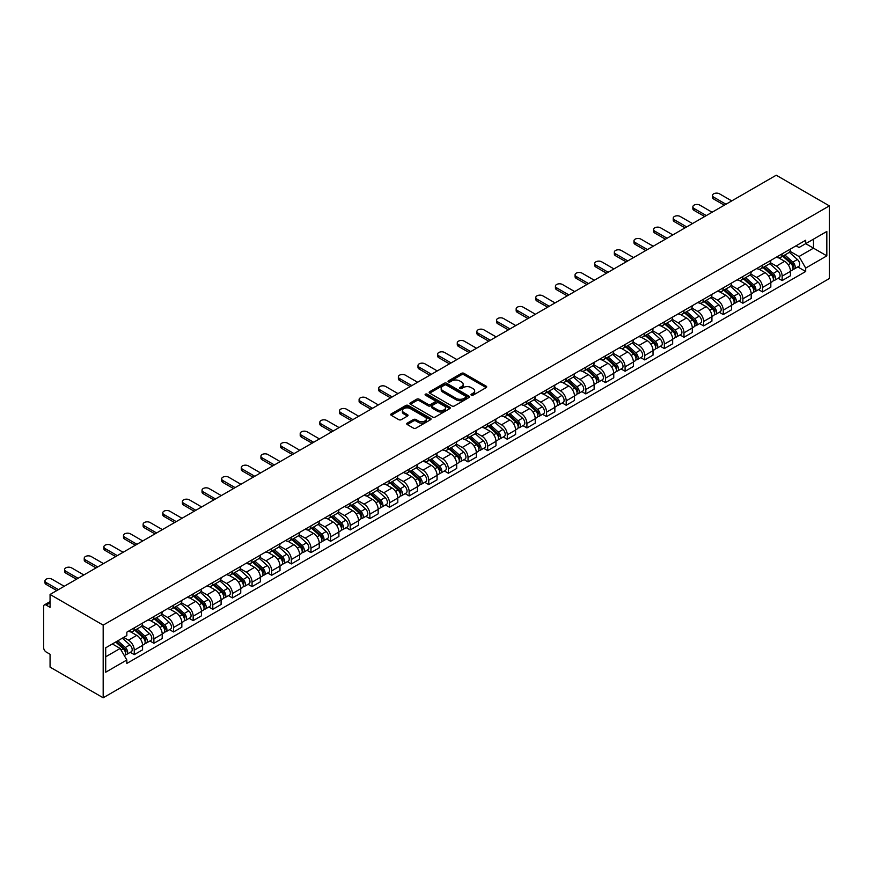 <?xml version="1.0" encoding="UTF-8"?>
<svg xmlns="http://www.w3.org/2000/svg" width="873" height="873" viewBox="0 0 873 873"><rect width="100%" height="100%" fill="white"/><g stroke="black" fill="none" stroke-linecap="round" stroke-linejoin="round"><path stroke-width="1.31" d="M471.333 395.174A1.222 0.709 0 0 0 473.068 395.174L486.185 387.601A1.746 1.004 0 0 0 486.698 386.881A1.746 1.004 0 0 0 486.185 386.172L463.956 373.338A1.746 1.004 0 0 0 461.479 373.338L448.362 380.912A1.222 0.709 0 0 0 450.086 381.916L451.788 380.934A5.587 3.23 0 0 1 459.689 380.934L461.544 382.003A5.587 3.23 0 0 1 463.181 384.284A5.587 3.23 0 0 1 461.544 386.564L459.842 387.547A1.222 0.709 0 0 0 461.577 388.54L463.268 387.568A5.587 3.23 0 0 1 471.18 387.568L473.035 388.638A5.587 3.23 0 0 1 474.672 390.918A5.587 3.23 0 0 1 473.035 393.199L471.333 394.181A1.222 0.709 0 0 0 471.333 395.174L471.333 394.181M407.255 423.121A1.746 1.004 0 0 0 406.742 423.831A1.746 1.004 0 0 0 407.255 424.54L413.486 428.141A1.746 1.004 0 0 0 415.963 428.141L430.542 419.727A1.746 1.004 0 0 0 431.044 419.018A1.746 1.004 0 0 0 430.542 418.298L408.302 405.465A1.746 1.004 0 0 0 405.825 405.465L391.257 413.878A1.746 1.004 0 0 0 390.744 414.599A1.746 1.004 0 0 0 391.257 415.308L398.786 419.662A1.746 1.004 0 0 0 401.264 419.662L407.495 416.061A1.746 1.004 0 0 0 408.007 415.341A1.746 1.004 0 0 0 407.495 414.631L403.763 412.471A4.671 2.695 0 0 1 402.388 410.561A4.671 2.695 0 0 1 405.279 408.073A4.671 2.695 0 0 1 410.375 408.651L425.009 417.108A4.671 2.695 0 0 1 426.373 419.018A4.671 2.695 0 0 1 423.492 421.506A4.671 2.695 0 0 1 418.396 420.928L415.963 419.52A1.746 1.004 0 0 0 413.486 419.52L407.255 423.121L407.255 424.54L413.486 420.972L413.486 419.52M103.178 625.123L50.067 594.458L776.239 175.211L829.35 205.875L103.178 625.123L103.178 697.789L829.35 278.542L829.35 205.875M451.908 405.967A1.746 1.004 0 0 0 454.375 405.967L468.954 397.553A1.746 1.004 0 0 0 469.467 396.833A1.746 1.004 0 0 0 468.954 396.124L446.725 383.28A1.746 1.004 0 0 0 444.248 383.28L429.669 391.704A1.746 1.004 0 0 0 429.156 392.414A1.746 1.004 0 0 0 429.669 393.123L451.908 405.967M425.904 395.436A1.222 0.709 0 0 1 427.137 395.611L427.137 394.159L449.748 407.211A1.746 1.004 0 0 1 450.261 407.92A1.746 1.004 0 0 1 449.748 408.64L435.169 417.054A1.746 1.004 0 0 1 432.702 417.054L410.463 404.221L410.463 402.791A1.746 1.004 0 0 0 409.95 403.501A1.746 1.004 0 0 0 410.463 404.221M410.463 402.791L416.705 399.19A1.746 1.004 0 0 1 419.171 399.19L428.185 404.395A1.746 1.004 0 0 0 430.662 404.395L434.798 402.006A1.746 1.004 0 0 0 435.311 401.296A1.746 1.004 0 0 0 434.798 400.576L425.413 395.163A1.222 0.709 0 0 1 427.137 394.159M50.067 594.458L50.067 607.324L46.171 605.076A3.557 2.052 -120 0 0 44.392 604.891A3.557 2.052 -120 0 0 43.65 606.528L43.65 647.657A3.557 2.052 -120 0 0 46.171 652.011L50.067 654.259L50.067 667.125L103.178 697.789M782.153 253.836A8.184 4.725 60 0 1 780.462 257.502L788.766 252.712A8.184 4.725 -120 0 0 790.458 249.034M770.368 262.642L776.37 266.112A8.184 4.725 60 0 1 782.153 276.141L790.458 271.339A8.184 4.725 -120 0 0 784.674 261.311L778.727 257.884M790.458 271.339L790.458 275.77L782.153 280.571L778.17 278.269M780.462 257.502A8.184 4.725 60 0 1 776.424 257.142M782.153 276.141L782.153 280.571M762.522 265.163A8.184 4.725 60 0 1 760.83 268.84L769.135 264.05A8.184 4.725 -120 0 0 770.826 260.372M758.539 289.607L762.522 291.909L770.826 287.108L770.826 282.677A8.184 4.725 -120 0 0 765.043 272.649L759.095 269.222M760.83 268.84A8.184 4.725 60 0 1 756.793 268.469M750.736 273.98L756.738 277.45A8.184 4.725 60 0 1 762.522 287.468L762.522 291.909M742.89 276.501A8.184 4.725 60 0 1 741.188 280.178L749.503 275.377A8.184 4.725 -120 0 0 751.195 271.71M738.907 300.945L742.89 303.237L751.195 298.446L751.195 294.015A8.184 4.725 -120 0 0 745.411 283.987L739.464 280.549M741.188 280.178A8.184 4.725 60 0 1 737.161 279.807M731.105 285.318L737.096 288.777A8.184 4.725 60 0 1 742.89 298.806L742.89 303.237M723.259 287.839A8.184 4.725 60 0 1 721.556 291.517L729.872 286.715A8.184 4.725 -120 0 0 731.563 283.038M719.276 312.272L723.259 314.575L731.563 309.784L731.563 305.343A8.184 4.725 -120 0 0 725.769 295.325L719.832 291.888M721.556 291.517A8.184 4.725 60 0 1 717.53 291.146M711.462 296.656L717.464 300.116A8.184 4.725 60 0 1 723.259 310.144L723.259 314.575M703.627 299.166A8.184 4.725 60 0 1 701.925 302.844L710.229 298.053A8.184 4.725 -120 0 0 711.932 294.376M699.644 323.61L703.627 325.913L711.932 321.111L711.932 316.681A8.184 4.725 -120 0 0 706.137 306.652L700.19 303.226M701.925 302.844A8.184 4.725 60 0 1 697.898 302.473M691.831 307.983L697.833 311.454A8.184 4.725 60 0 1 703.627 321.482L703.627 325.913M683.985 310.504A8.184 4.725 60 0 1 682.293 314.182L690.598 309.391A8.184 4.725 -120 0 0 692.3 305.714M680.012 334.948L683.985 337.251L692.3 332.449L692.3 328.019A8.184 4.725 -120 0 0 686.505 317.99L680.558 314.553M682.293 314.182A8.184 4.725 60 0 1 678.266 313.811M672.199 319.322L678.201 322.792A8.184 4.725 60 0 1 683.985 332.809L683.985 337.251M664.353 321.842A8.184 4.725 60 0 1 662.662 325.52L670.966 320.718A8.184 4.725 -120 0 0 672.657 317.041M660.37 346.286L664.353 348.578L672.668 343.787L672.668 339.357A8.184 4.725 -120 0 0 666.874 329.328L660.926 325.891M662.662 325.52A8.184 4.725 60 0 1 658.635 325.149M652.567 330.66L658.569 334.119A8.184 4.725 60 0 1 664.353 344.148L664.353 348.578M644.721 333.18A8.184 4.725 60 0 1 643.03 336.847L651.334 332.056A8.184 4.725 -120 0 0 653.026 328.379M640.738 357.614L644.721 359.916L653.026 355.125L653.026 350.684A8.184 4.725 -120 0 0 647.242 340.656L641.295 337.229M643.03 336.847A8.184 4.725 60 0 1 638.992 336.487M632.936 341.998L638.938 345.457A8.184 4.725 60 0 1 644.721 355.486L644.721 359.916M625.09 344.508A8.184 4.725 60 0 1 623.398 348.185L631.703 343.395A8.184 4.725 -120 0 0 633.394 339.717M621.107 368.952L625.09 371.254L633.394 366.453L633.394 362.022A8.184 4.725 -120 0 0 627.611 351.994L621.663 348.567M623.398 348.185A8.184 4.725 60 0 1 619.361 347.814M613.304 353.325L619.306 356.795A8.184 4.725 60 0 1 625.09 366.824L625.09 371.254M605.458 355.846A8.184 4.725 60 0 1 603.767 359.523L612.071 354.722A8.184 4.725 -120 0 0 613.763 351.055M601.475 380.29L605.458 382.581L613.763 377.791L613.763 373.36A8.184 4.725 -120 0 0 607.979 363.332L602.032 359.894M603.767 359.523A8.184 4.725 60 0 1 599.729 359.152M593.673 364.663L599.664 368.122A8.184 4.725 60 0 1 605.458 378.151L605.458 382.581M585.827 367.184A8.184 4.725 60 0 1 584.124 370.861L592.44 366.06A8.184 4.725 -120 0 0 594.131 362.382M581.844 391.617L585.827 393.919L594.131 389.129L594.131 384.698A8.184 4.725 -120 0 0 588.337 374.67L582.4 371.232M584.124 370.861A8.184 4.725 60 0 1 580.098 370.49M574.041 376.001L580.032 379.46A8.184 4.725 60 0 1 585.827 389.489L585.827 393.919M566.195 378.522A8.184 4.725 60 0 1 564.493 382.188L572.797 377.398A8.184 4.725 -120 0 0 574.499 373.72M562.212 402.955L566.195 405.258L574.499 400.456L574.499 396.026A8.184 4.725 -120 0 0 568.705 385.997L562.769 382.57M564.493 382.188A8.184 4.725 60 0 1 560.466 381.817M554.399 387.328L560.401 390.798A8.184 4.725 60 0 1 566.195 400.827L566.195 405.258M546.563 389.849A8.184 4.725 60 0 1 544.861 393.527L553.166 388.736A8.184 4.725 -120 0 0 554.868 385.058M542.58 414.293L546.563 416.596L554.868 411.794L554.868 407.364A8.184 4.725 -120 0 0 549.073 397.335L543.126 393.909M544.861 393.527A8.184 4.725 60 0 1 540.834 393.156M534.767 398.666L540.769 402.137A8.184 4.725 60 0 1 546.563 412.154L546.563 416.596M526.921 401.187A8.184 4.725 60 0 1 525.23 404.865L533.534 400.063A8.184 4.725 -120 0 0 535.236 396.397M522.938 425.631L526.921 427.923L535.236 423.132L535.236 418.702A8.184 4.725 -120 0 0 529.442 408.673L523.494 405.236M525.23 404.865A8.184 4.725 60 0 1 521.203 404.494M515.135 410.004L521.137 413.464A8.184 4.725 60 0 1 526.921 423.492L526.921 427.923M507.289 412.525A8.184 4.725 60 0 1 505.598 416.192L513.902 411.401A8.184 4.725 -120 0 0 515.594 407.724M503.306 436.958L507.289 439.261L515.594 434.47L515.594 430.029A8.184 4.725 -120 0 0 509.81 420.011L503.863 416.574M505.598 416.192A8.184 4.725 60 0 1 501.571 415.832M495.504 421.343L501.506 424.802A8.184 4.725 60 0 1 507.289 434.83L507.289 439.261M487.658 423.852A8.184 4.725 60 0 1 485.966 427.53L494.271 422.739A8.184 4.725 -120 0 0 495.962 419.062M483.675 448.296L487.658 450.599L495.962 445.797L495.962 441.367A8.184 4.725 -120 0 0 490.179 431.338L484.231 427.912M485.966 427.53A8.184 4.725 60 0 1 481.929 427.159M475.872 432.67L481.874 436.14A8.184 4.725 60 0 1 487.658 446.168L487.658 450.599M468.026 435.191A8.184 4.725 60 0 1 466.335 438.868L474.639 434.067A8.184 4.725 -120 0 0 476.331 430.4M464.043 459.635L468.026 461.926L476.331 457.136L476.331 452.705A8.184 4.725 -120 0 0 470.547 442.676L464.6 439.239M466.335 438.868A8.184 4.725 60 0 1 462.297 438.497M456.241 444.008L462.232 447.467A8.184 4.725 60 0 1 468.026 457.496L468.026 461.926M448.395 446.529A8.184 4.725 60 0 1 446.692 450.206L455.008 445.405A8.184 4.725 -120 0 0 456.699 441.727M444.412 470.962L448.395 473.264L456.699 468.474L456.699 464.043A8.184 4.725 -120 0 0 450.915 454.015L444.968 450.577M446.692 450.206A8.184 4.725 60 0 1 442.666 449.835M436.609 455.346L442.6 458.805A8.184 4.725 60 0 1 448.395 468.834L448.395 473.264M428.763 457.867A8.184 4.725 60 0 1 427.061 461.533L435.376 456.743A8.184 4.725 -120 0 0 437.067 453.065M424.78 482.3L428.763 484.602L437.067 479.801L437.067 475.37A8.184 4.725 -120 0 0 431.273 465.342L425.337 461.915M427.061 461.533A8.184 4.725 60 0 1 423.034 461.173M416.967 466.673L422.969 470.143A8.184 4.725 60 0 1 428.763 480.172L428.763 484.602M409.131 469.194A8.184 4.725 60 0 1 407.429 472.871L415.734 468.081A8.184 4.725 -120 0 0 417.436 464.403M405.148 493.638L409.131 495.94L417.436 491.139L417.436 486.708A8.184 4.725 -120 0 0 411.641 476.68L405.694 473.253M407.429 472.871A8.184 4.725 60 0 1 403.402 472.5M397.335 478.011L403.337 481.481A8.184 4.725 60 0 1 409.131 491.499L409.131 495.94M389.489 480.532A8.184 4.725 60 0 1 387.798 484.209L396.102 479.408A8.184 4.725 -120 0 0 397.804 475.741M385.506 504.976L389.489 507.268L397.804 502.477L397.804 498.046A8.184 4.725 -120 0 0 392.01 488.018L386.062 484.58M387.798 484.209A8.184 4.725 60 0 1 383.771 483.838M377.703 489.349L383.705 492.809A8.184 4.725 60 0 1 389.489 502.837L389.489 507.268M369.857 491.87A8.184 4.725 60 0 1 368.166 495.548L376.47 490.746A8.184 4.725 -120 0 0 378.162 487.069M365.874 516.303L369.857 518.606L378.162 513.815L378.162 509.374A8.184 4.725 -120 0 0 372.378 499.356L366.431 495.919M368.166 495.548A8.184 4.725 60 0 1 364.139 495.177M358.072 500.687L364.074 504.147A8.184 4.725 60 0 1 369.857 514.175L369.857 518.606M350.226 503.197A8.184 4.725 60 0 1 348.534 506.875L356.839 502.084A8.184 4.725 -120 0 0 358.53 498.407M346.243 527.641L350.226 529.944L358.53 525.142L358.53 520.712A8.184 4.725 -120 0 0 352.747 510.683L346.799 507.257M348.534 506.875A8.184 4.725 60 0 1 344.497 506.504M338.44 512.014L344.442 515.485A8.184 4.725 60 0 1 350.226 525.513L350.226 529.944M330.594 514.535A8.184 4.725 60 0 1 328.903 518.213L337.207 513.422A8.184 4.725 -120 0 0 338.899 509.745M326.611 538.979L330.594 541.282L338.899 536.48L338.899 532.05A8.184 4.725 -120 0 0 333.115 522.021L327.168 518.584M328.903 518.213A8.184 4.725 60 0 1 324.865 517.842M318.809 523.353L324.811 526.812A8.184 4.725 60 0 1 330.594 536.84L330.594 541.282M310.963 525.873A8.184 4.725 60 0 1 309.271 529.551L317.576 524.749A8.184 4.725 -120 0 0 319.267 521.072M306.98 550.317L310.963 552.609L319.267 547.818L319.267 543.388A8.184 4.725 -120 0 0 313.483 533.359L307.536 529.922M309.271 529.551A8.184 4.725 60 0 1 305.234 529.18M299.177 534.691L305.168 538.15A8.184 4.725 60 0 1 310.963 548.179L310.963 552.609M291.331 537.211A8.184 4.725 60 0 1 289.629 540.878L297.944 536.087A8.184 4.725 -120 0 0 299.635 532.41M287.348 561.645L291.331 563.947L299.635 559.157L299.635 554.715A8.184 4.725 -120 0 0 293.841 544.687L287.904 541.26M289.629 540.878A8.184 4.725 60 0 1 285.602 540.518M279.546 546.029L285.536 549.488A8.184 4.725 60 0 1 291.331 559.517L291.331 563.947M271.699 548.539A8.184 4.725 60 0 1 269.997 552.216L278.301 547.426A8.184 4.725 -120 0 0 280.004 543.748M267.716 572.983L271.699 575.285L280.004 570.484L280.004 566.053A8.184 4.725 -120 0 0 274.209 556.025L268.262 552.598M269.997 552.216A8.184 4.725 60 0 1 265.97 551.845M259.903 557.356L265.905 560.826A8.184 4.725 60 0 1 271.699 570.855L271.699 575.285M252.057 559.877A8.184 4.725 60 0 1 250.365 563.554L258.67 558.753A8.184 4.725 -120 0 0 260.372 555.086M248.085 584.321L252.068 586.612L260.372 581.822L260.372 577.391A8.184 4.725 -120 0 0 254.578 567.363L248.63 563.925M250.365 563.554A8.184 4.725 60 0 1 246.339 563.183M240.271 568.694L246.273 572.153A8.184 4.725 60 0 1 252.068 582.182L252.068 586.612M232.425 571.215A8.184 4.725 60 0 1 230.734 574.892L239.038 570.091A8.184 4.725 -120 0 0 240.741 566.413M228.442 595.648L232.425 597.95L240.741 593.16L240.741 588.729A8.184 4.725 -120 0 0 234.946 578.701L228.999 575.263M230.734 574.892A8.184 4.725 60 0 1 226.707 574.521M220.64 580.032L226.642 583.491A8.184 4.725 60 0 1 232.425 593.52L232.425 597.95M212.794 582.553A8.184 4.725 60 0 1 211.102 586.22L219.407 581.429A8.184 4.725 -120 0 0 221.098 577.751M208.811 606.986L212.794 609.289L221.098 604.487L221.098 600.057A8.184 4.725 -120 0 0 215.315 590.028L209.367 586.601M211.102 586.22A8.184 4.725 60 0 1 207.076 585.848M201.008 591.359L207.01 594.829A8.184 4.725 60 0 1 212.794 604.858L212.794 609.289M193.162 593.88A8.184 4.725 60 0 1 191.471 597.558L199.775 592.767A8.184 4.725 -120 0 0 201.467 589.089M189.179 618.324L193.162 620.627L201.467 615.825L201.467 611.395A8.184 4.725 -120 0 0 195.683 601.366L189.736 597.94M191.471 597.558A8.184 4.725 60 0 1 187.433 597.187M181.377 602.697L187.379 606.168A8.184 4.725 60 0 1 193.162 616.185L193.162 620.627M173.531 605.218A8.184 4.725 60 0 1 171.839 608.896L180.144 604.094A8.184 4.725 -120 0 0 181.835 600.428M169.548 629.662L173.531 631.954L181.835 627.163L181.835 622.733A8.184 4.725 -120 0 0 176.051 612.704L170.104 609.267M171.839 608.896A8.184 4.725 60 0 1 167.802 608.525M161.745 614.035L167.736 617.495A8.184 4.725 60 0 1 173.531 627.523L173.531 631.954M153.899 616.556A8.184 4.725 60 0 1 152.197 620.223L160.512 615.432A8.184 4.725 -120 0 0 162.203 611.755M149.916 640.989L153.899 643.292L162.203 638.501L162.203 634.06A8.184 4.725 -120 0 0 156.409 624.042L150.472 620.605M152.197 620.223A8.184 4.725 60 0 1 148.17 619.863M142.113 625.374L148.104 628.833A8.184 4.725 60 0 1 153.899 638.861L153.899 643.292M134.267 627.883A8.184 4.725 60 0 1 132.565 631.561L140.869 626.77A8.184 4.725 -120 0 0 142.572 623.093M130.284 652.327L134.267 654.63L142.572 649.828L142.572 645.398A8.184 4.725 -120 0 0 136.777 635.369L130.841 631.943M132.565 631.561A8.184 4.725 60 0 1 128.538 631.19M123.693 637.41L128.473 640.171A8.184 4.725 60 0 1 134.267 650.199L134.267 654.63M796.067 245.804L799.024 247.506L826.829 231.454L813.494 239.158L813.494 248.161L799.024 256.52L790 251.315M105.698 656.802L120.168 648.453L126.836 659.999L105.698 672.21L105.698 647.799L126.836 635.588L126.836 632.172L805.692 240.239L805.692 243.654L826.829 255.865L805.692 268.076L799.024 256.52M826.829 231.454L826.829 255.865M126.836 659.999L126.836 663.415L805.692 271.492L805.692 268.076M120.168 648.453L112.366 643.947M797.802 266.942L805.692 271.492M471.824 395.349L473.035 394.651A5.587 3.23 0 0 0 474.672 392.37L474.672 390.918M463.181 384.284L463.181 385.735A5.587 3.23 0 0 1 461.544 388.016L460.333 388.714M486.163 387.612L463.956 374.79A1.746 1.004 0 0 0 461.479 374.79L448.842 382.079M468.932 397.564L446.725 384.742A1.746 1.004 0 0 0 444.248 384.742L429.691 393.145L429.669 391.704M465.866 397.335A1.222 0.709 0 0 0 465.866 396.331L446.354 385.069A1.222 0.709 0 0 0 444.619 385.069L442.829 386.106A5.587 3.23 0 0 0 441.192 388.387A5.587 3.23 0 0 0 442.829 390.668L456.175 398.372A5.587 3.23 0 0 0 464.076 398.372L465.866 397.335L465.866 398.786A1.222 0.709 0 0 0 466.226 398.284L466.226 396.833M441.192 388.387L441.192 389.838A5.587 3.23 0 0 0 442.829 392.119L442.829 390.668M465.866 398.786L464.076 399.823A5.587 3.23 0 0 1 456.175 399.823L442.829 392.119M410.485 404.232L416.705 400.642L416.705 399.19M435.311 401.296L435.311 402.748A1.746 1.004 0 0 1 434.798 403.457L430.662 405.847A1.746 1.004 0 0 1 428.185 405.847L419.171 400.642A1.746 1.004 0 0 0 416.705 400.642M427.137 395.611L449.726 408.651M437.548 409.797A4.671 2.695 0 0 0 442.644 410.386A4.671 2.695 0 0 0 445.525 407.887A4.671 2.695 0 0 0 444.161 405.978L438.999 403.01A1.746 1.004 0 0 0 436.533 403.01L432.386 405.388A1.746 1.004 0 0 0 431.873 406.109A1.746 1.004 0 0 0 432.386 406.818L437.548 409.797L437.548 411.248A4.671 2.695 0 0 0 442.644 411.838A4.671 2.695 0 0 0 445.525 409.339L445.525 407.887M431.873 406.109L431.873 407.56A1.746 1.004 0 0 0 432.386 408.269L432.386 406.818M437.548 411.248L432.386 408.269M426.373 419.018L426.373 420.47A4.671 2.695 0 0 1 423.492 422.958A4.671 2.695 0 0 1 418.396 422.379L415.963 420.972A1.746 1.004 0 0 0 413.486 420.972M402.388 410.561L402.388 412.012A4.671 2.695 0 0 0 403.763 413.922L403.763 412.471M407.473 416.072L403.763 413.922M430.509 419.738L408.302 406.916A1.746 1.004 0 0 0 405.825 406.916L391.279 415.319L391.257 413.878M782.721 256.204L790.72 263.34A4.452 2.564 60 0 1 792.117 270.215L790.458 271.176M782.939 256.389L786.704 258.561M783.528 255.734L792.433 263.679A2.139 1.233 60 0 1 793.099 266.985A2.139 1.233 60 0 1 792.913 267.062M784.86 254.96L792.859 262.107A4.452 2.564 60 0 1 794.255 268.982A4.452 2.564 60 0 1 792.913 269.124M789.323 252.286L797.398 259.488A4.452 2.564 60 0 1 798.795 266.363L794.255 268.982M724.328 205.188L713.688 199.044A4.092 2.368 180 0 1 712.488 197.374L712.488 195.487A4.092 2.368 -0 0 0 713.688 197.156L725.965 204.238M731.749 200.899L719.483 193.817A4.092 2.368 -0 0 0 715.02 193.304A4.092 2.368 -0 0 0 712.488 195.487M763.089 267.531L771.088 274.679A4.452 2.564 60 0 1 772.485 281.553L770.826 282.514M763.297 267.727L767.072 269.899M763.897 267.073L772.801 275.017A2.139 1.233 60 0 1 773.467 278.312A2.139 1.233 60 0 1 773.271 278.389M765.228 266.298L773.227 273.435A4.452 2.564 60 0 1 774.624 280.32A4.452 2.564 60 0 1 773.282 280.462M769.691 263.624L777.756 270.826A4.452 2.564 60 0 1 779.153 277.701L774.624 280.32M743.458 278.869L751.457 286.006A4.452 2.564 60 0 1 752.853 292.892L751.195 293.852M743.665 279.054L747.43 281.237M744.265 278.4L753.17 286.344A2.139 1.233 60 0 1 753.836 289.65A2.139 1.233 60 0 1 753.639 289.727M745.597 277.636L753.595 284.773A4.452 2.564 60 0 1 754.992 291.658A4.452 2.564 60 0 1 753.65 291.8M750.06 274.951L758.124 282.154A4.452 2.564 60 0 1 759.521 289.039L754.992 291.658M704.697 216.515L694.057 210.382A4.092 2.368 180 0 1 692.856 208.712L692.856 206.825A4.092 2.368 -0 0 0 694.057 208.494L706.333 215.576M712.117 212.237L699.851 205.144A4.092 2.368 -0 0 0 695.388 204.631A4.092 2.368 -0 0 0 692.856 206.825M685.054 227.853L674.425 221.72A4.092 2.368 180 0 1 673.225 220.04L673.225 218.152A4.092 2.368 -0 0 0 674.425 219.821L686.691 226.915M692.485 223.564L680.209 216.482A4.092 2.368 -0 0 0 675.757 215.969A4.092 2.368 -0 0 0 673.225 218.152M723.826 290.207L731.825 297.344A4.452 2.564 60 0 1 733.222 304.219L731.563 305.179M724.033 290.393L727.798 292.564M724.634 289.738L733.538 297.682A2.139 1.233 60 0 1 734.204 300.989A2.139 1.233 60 0 1 734.007 301.065M725.965 288.974L733.964 296.111A4.452 2.564 60 0 1 735.361 302.986A4.452 2.564 60 0 1 734.018 303.127M730.428 286.289L738.493 293.492A4.452 2.564 60 0 1 739.889 300.377L735.361 302.986M704.195 301.545L712.193 308.682A4.452 2.564 60 0 1 713.59 315.557L711.932 316.517M704.402 301.731L708.167 303.902M705.002 301.076L713.896 309.02A2.139 1.233 60 0 1 714.572 312.316A2.139 1.233 60 0 1 714.376 312.392M706.333 300.301L714.332 307.449A4.452 2.564 60 0 1 715.729 314.324A4.452 2.564 60 0 1 714.387 314.466M710.786 297.628L718.861 304.83A4.452 2.564 60 0 1 720.258 311.705L715.729 314.324M684.563 312.872L692.562 320.009A4.452 2.564 60 0 1 693.959 326.895L692.289 327.855M684.77 313.069L688.535 315.24M685.36 312.414L694.264 320.347A2.139 1.233 60 0 1 694.941 323.654A2.139 1.233 60 0 1 694.744 323.73M686.702 311.639L694.701 318.776A4.452 2.564 60 0 1 696.097 325.662A4.452 2.564 60 0 1 694.755 325.804M691.154 308.966L699.229 316.168A4.452 2.564 60 0 1 700.626 323.043L696.097 325.662M665.422 239.191L654.794 233.047A4.092 2.368 180 0 1 653.593 231.378L653.593 229.49A4.092 2.368 -0 0 0 654.794 231.159L667.059 238.242M672.854 234.902L660.577 227.82A4.092 2.368 -0 0 0 656.125 227.307A4.092 2.368 -0 0 0 653.593 229.49M645.791 250.529L635.162 244.385A4.092 2.368 180 0 1 633.962 242.716L633.962 240.828A4.092 2.368 -0 0 0 635.162 242.498L647.428 249.58M653.222 246.241L640.946 239.158A4.092 2.368 -0 0 0 636.482 238.645A4.092 2.368 -0 0 0 633.962 240.828M626.159 261.856L615.53 255.724A4.092 2.368 180 0 1 614.33 254.054L614.33 252.155A4.092 2.368 -0 0 0 615.53 253.836L627.796 260.918M633.591 257.568L621.314 250.486A4.092 2.368 -0 0 0 616.851 249.973A4.092 2.368 -0 0 0 614.33 252.155M606.528 273.194L595.888 267.051A4.092 2.368 180 0 1 594.699 265.381L594.699 263.493A4.092 2.368 -0 0 0 595.888 265.163L608.165 272.245M613.948 268.906L601.683 261.824A4.092 2.368 -0 0 0 597.219 261.311A4.092 2.368 -0 0 0 594.699 263.493M586.896 284.533L576.256 278.389A4.092 2.368 180 0 1 575.056 276.719L575.056 274.831A4.092 2.368 -0 0 0 576.256 276.501L588.533 283.583M594.317 280.244L582.051 273.162A4.092 2.368 -0 0 0 577.588 272.649A4.092 2.368 -0 0 0 575.056 274.831M567.264 295.871L556.625 289.727A4.092 2.368 180 0 1 555.424 288.057L555.424 286.169A4.092 2.368 -0 0 0 556.625 287.839L568.901 294.921M574.685 291.582L562.419 284.489A4.092 2.368 -0 0 0 557.956 283.987A4.092 2.368 -0 0 0 555.424 286.169M547.633 307.198L536.993 301.065A4.092 2.368 180 0 1 535.793 299.384L535.793 297.497A4.092 2.368 -0 0 0 536.993 299.166L549.259 306.259M555.053 302.909L542.788 295.827A4.092 2.368 -0 0 0 538.325 295.314A4.092 2.368 -0 0 0 535.793 297.497M527.99 318.536L517.362 312.392A4.092 2.368 180 0 1 516.161 310.723L516.161 308.835A4.092 2.368 -0 0 0 517.362 310.504L529.627 317.586M535.422 314.247L523.145 307.165A4.092 2.368 -0 0 0 518.693 306.652A4.092 2.368 -0 0 0 516.161 308.835M508.359 329.874L497.73 323.73A4.092 2.368 180 0 1 496.53 322.061L496.53 320.173A4.092 2.368 -0 0 0 497.73 321.842L509.996 328.925M515.79 325.585L503.514 318.503A4.092 2.368 -0 0 0 499.05 317.99A4.092 2.368 -0 0 0 496.53 320.173M488.727 341.201L478.098 335.068A4.092 2.368 180 0 1 476.898 333.399L476.898 331.5A4.092 2.368 -0 0 0 478.098 333.18L490.364 340.263M496.159 336.923L483.882 329.83A4.092 2.368 -0 0 0 479.419 329.317A4.092 2.368 -0 0 0 476.898 331.5M469.096 352.539L458.456 346.395A4.092 2.368 180 0 1 457.266 344.726L457.266 342.838A4.092 2.368 -0 0 0 458.456 344.508L470.733 351.601M476.516 348.251L464.25 341.168A4.092 2.368 -0 0 0 459.787 340.656A4.092 2.368 -0 0 0 457.266 342.838M449.464 363.877L438.824 357.734A4.092 2.368 180 0 1 437.624 356.064L437.624 354.176A4.092 2.368 -0 0 0 438.824 355.846L451.101 362.928M456.885 359.589L444.619 352.506A4.092 2.368 -0 0 0 440.156 351.994A4.092 2.368 -0 0 0 437.624 354.176M429.832 375.215L419.193 369.072A4.092 2.368 180 0 1 417.992 367.402L417.992 365.514A4.092 2.368 -0 0 0 419.193 367.184L431.469 374.266M437.253 370.927L424.987 363.845A4.092 2.368 -0 0 0 420.524 363.332A4.092 2.368 -0 0 0 417.992 365.514M410.201 386.543L399.561 380.41A4.092 2.368 180 0 1 398.361 378.729L398.361 376.841A4.092 2.368 -0 0 0 399.561 378.522L411.838 385.604M417.621 382.254L405.356 375.172A4.092 2.368 -0 0 0 400.893 374.659A4.092 2.368 -0 0 0 398.361 376.841M390.558 397.881L379.93 391.737A4.092 2.368 180 0 1 378.729 390.067L378.729 388.179A4.092 2.368 -0 0 0 379.93 389.849L392.195 396.931M397.99 393.592L385.713 386.51A4.092 2.368 -0 0 0 381.261 385.997A4.092 2.368 -0 0 0 378.729 388.179M370.927 409.219L360.298 403.075A4.092 2.368 180 0 1 359.098 401.405L359.098 399.518A4.092 2.368 -0 0 0 360.298 401.187L372.564 408.269M378.358 404.93L366.082 397.848A4.092 2.368 -0 0 0 361.629 397.335A4.092 2.368 -0 0 0 359.098 399.518M351.295 420.546L340.666 414.413A4.092 2.368 180 0 1 339.466 412.743L339.466 410.856A4.092 2.368 -0 0 0 340.666 412.525L352.932 419.607M358.727 416.268L346.45 409.175A4.092 2.368 -0 0 0 341.987 408.662A4.092 2.368 -0 0 0 339.466 410.856M331.664 431.884L321.035 425.751A4.092 2.368 180 0 1 319.834 424.071L319.834 422.183A4.092 2.368 -0 0 0 321.035 423.852L333.3 430.946M339.084 427.595L326.818 420.513A4.092 2.368 -0 0 0 322.355 420A4.092 2.368 -0 0 0 319.834 422.183M312.032 443.222L301.392 437.078A4.092 2.368 180 0 1 300.203 435.409L300.203 433.521A4.092 2.368 -0 0 0 301.392 435.191L313.669 442.273M319.453 438.933L307.187 431.851A4.092 2.368 -0 0 0 302.724 431.338A4.092 2.368 -0 0 0 300.203 433.521M664.92 324.21L672.919 331.347A4.452 2.564 60 0 1 674.316 338.233L672.657 339.182M665.139 324.396L668.904 326.578M665.728 323.741L674.633 331.685A2.139 1.233 60 0 1 675.309 334.992A2.139 1.233 60 0 1 675.113 335.068M667.059 322.977L675.069 330.114A4.452 2.564 60 0 1 676.466 336.989A4.452 2.564 60 0 1 675.113 337.142M671.523 320.293L679.598 327.495A4.452 2.564 60 0 1 680.995 334.381L676.466 336.989M645.289 335.548L653.288 342.685A4.452 2.564 60 0 1 654.685 349.56L653.026 350.52M645.507 335.734L649.272 337.906M646.096 335.079L655.001 343.024A2.139 1.233 60 0 1 655.667 346.33A2.139 1.233 60 0 1 655.481 346.406M647.428 334.304L655.427 341.452A4.452 2.564 60 0 1 656.823 348.327A4.452 2.564 60 0 1 655.481 348.469M651.891 331.631L659.966 338.833A4.452 2.564 60 0 1 661.363 345.708L656.823 348.327M625.657 346.876L633.656 354.023A4.452 2.564 60 0 1 635.053 360.898L633.394 361.859M625.876 347.072L629.64 349.244M626.465 346.417L635.369 354.362A2.139 1.233 60 0 1 636.035 357.657A2.139 1.233 60 0 1 635.839 357.734M627.796 345.643L635.795 352.779A4.452 2.564 60 0 1 637.192 359.665A4.452 2.564 60 0 1 635.85 359.807M632.259 342.969L640.324 350.171A4.452 2.564 60 0 1 641.72 357.046L637.192 359.665M606.026 358.214L614.025 365.351A4.452 2.564 60 0 1 615.421 372.236L613.763 373.197M606.233 358.399L609.998 360.582M606.833 357.744L615.738 365.689A2.139 1.233 60 0 1 616.403 368.995A2.139 1.233 60 0 1 616.207 369.072M608.165 356.981L616.163 364.117A4.452 2.564 60 0 1 617.56 371.003A4.452 2.564 60 0 1 616.218 371.145M612.628 354.307L620.692 361.498A4.452 2.564 60 0 1 622.089 368.384L617.56 371.003M586.394 369.552L594.393 376.689A4.452 2.564 60 0 1 595.79 383.574L594.131 384.524M586.601 369.737L590.366 371.909M587.202 369.083L596.106 377.027A2.139 1.233 60 0 1 596.772 380.333A2.139 1.233 60 0 1 596.575 380.41M588.533 368.319L596.532 375.455A4.452 2.564 60 0 1 597.929 382.33A4.452 2.564 60 0 1 596.586 382.472M592.996 365.634L601.06 372.836A4.452 2.564 60 0 1 602.457 379.722L597.929 382.33M566.763 380.89L574.761 388.027A4.452 2.564 60 0 1 576.158 394.902L574.499 395.862M566.97 381.075L570.735 383.247M567.57 380.421L576.464 388.365A2.139 1.233 60 0 1 577.14 391.661A2.139 1.233 60 0 1 576.944 391.748M568.901 379.646L576.9 386.794A4.452 2.564 60 0 1 578.297 393.668A4.452 2.564 60 0 1 576.955 393.81M573.365 376.972L581.429 384.175A4.452 2.564 60 0 1 582.826 391.049L578.297 393.668M547.131 392.217L555.13 399.354A4.452 2.564 60 0 1 556.527 406.24L554.868 407.2M547.338 392.414L551.103 394.585M547.938 391.759L556.832 399.703A2.139 1.233 60 0 1 557.509 402.999A2.139 1.233 60 0 1 557.312 403.075M549.27 390.984L557.269 398.121A4.452 2.564 60 0 1 558.665 405.007A4.452 2.564 60 0 1 557.323 405.148M553.722 388.31L561.797 395.513A4.452 2.564 60 0 1 563.194 402.388L558.665 405.007M527.488 403.555L535.498 410.692A4.452 2.564 60 0 1 536.895 417.578L535.225 418.538M527.707 403.741L531.471 405.923M528.296 403.086L537.201 411.03A2.139 1.233 60 0 1 537.877 414.337A2.139 1.233 60 0 1 537.681 414.413M529.627 402.322L537.637 409.459A4.452 2.564 60 0 1 539.034 416.345A4.452 2.564 60 0 1 537.681 416.486M534.09 399.638L542.166 406.84A4.452 2.564 60 0 1 543.563 413.726L539.034 416.345M507.857 414.893L515.856 422.03A4.452 2.564 60 0 1 517.253 428.905L515.594 429.865M508.075 415.079L511.84 417.25M508.664 414.424L517.569 422.368A2.139 1.233 60 0 1 518.235 425.675A2.139 1.233 60 0 1 518.049 425.751M509.996 413.66L517.995 420.797A4.452 2.564 60 0 1 519.391 427.672A4.452 2.564 60 0 1 518.049 427.814M514.459 410.976L522.534 418.178A4.452 2.564 60 0 1 523.931 425.064L519.391 427.672M488.225 426.22L496.224 433.368A4.452 2.564 60 0 1 497.621 440.243L495.962 441.203M488.444 426.417L492.208 428.588M489.033 425.762L497.937 433.706A2.139 1.233 60 0 1 498.603 437.002A2.139 1.233 60 0 1 498.407 437.078M490.364 424.987L498.363 432.124A4.452 2.564 60 0 1 499.76 439.01A4.452 2.564 60 0 1 498.418 439.152M494.827 422.314L502.903 429.516A4.452 2.564 60 0 1 504.299 436.391L499.76 439.01M468.594 437.559L476.593 444.695A4.452 2.564 60 0 1 477.989 451.581L476.331 452.541M468.801 437.755L472.577 439.927M469.401 437.089L478.306 445.034A2.139 1.233 60 0 1 478.971 448.34A2.139 1.233 60 0 1 478.775 448.416M470.733 436.325L478.731 443.462A4.452 2.564 60 0 1 480.128 450.348A4.452 2.564 60 0 1 478.786 450.49M475.196 433.652L483.26 440.843A4.452 2.564 60 0 1 484.657 447.729L480.128 450.348M448.962 448.897L456.961 456.033A4.452 2.564 60 0 1 458.358 462.919L456.699 463.869M449.169 449.082L452.934 451.254M449.77 448.427L458.674 456.372A2.139 1.233 60 0 1 459.34 459.678A2.139 1.233 60 0 1 459.143 459.755M451.101 447.663L459.1 454.8A4.452 2.564 60 0 1 460.497 461.675A4.452 2.564 60 0 1 459.154 461.817M455.564 444.979L463.628 452.181A4.452 2.564 60 0 1 465.025 459.067L460.497 461.675M429.33 460.235L437.329 467.371A4.452 2.564 60 0 1 438.726 474.246L437.067 475.207M429.538 460.42L433.303 462.592M430.138 459.765L439.032 467.71A2.139 1.233 60 0 1 439.708 471.005A2.139 1.233 60 0 1 439.512 471.093M431.469 458.991L439.468 466.138A4.452 2.564 60 0 1 440.865 473.013A4.452 2.564 60 0 1 439.523 473.155M435.933 456.317L443.997 463.519A4.452 2.564 60 0 1 445.394 470.394L440.865 473.013M409.699 471.562L417.698 478.71A4.452 2.564 60 0 1 419.095 485.584L417.436 486.545M409.906 471.758L413.671 473.93M410.506 471.104L419.4 479.048A2.139 1.233 60 0 1 420.077 482.343A2.139 1.233 60 0 1 419.88 482.42M411.838 470.329L419.837 477.466A4.452 2.564 60 0 1 421.233 484.351A4.452 2.564 60 0 1 419.891 484.493M416.29 467.655L424.365 474.857A4.452 2.564 60 0 1 425.762 481.732L421.233 484.351M390.056 482.9L398.066 490.037A4.452 2.564 60 0 1 399.463 496.923L397.793 497.883M390.275 483.085L394.039 485.268M390.864 482.431L399.769 490.375A2.139 1.233 60 0 1 400.445 493.681A2.139 1.233 60 0 1 400.249 493.758M392.206 481.667L400.205 488.804A4.452 2.564 60 0 1 401.602 495.689A4.452 2.564 60 0 1 400.26 495.831M396.658 478.982L404.734 486.185A4.452 2.564 60 0 1 406.131 493.07L401.602 495.689M370.425 494.238L378.424 501.375A4.452 2.564 60 0 1 379.82 508.25L378.162 509.21M370.643 494.424L374.408 496.595M371.232 493.769L380.137 501.713A2.139 1.233 60 0 1 380.814 505.02A2.139 1.233 60 0 1 380.617 505.096M372.564 493.005L380.573 500.142A4.452 2.564 60 0 1 381.97 507.017A4.452 2.564 60 0 1 380.617 507.158M377.027 490.32L385.102 497.523A4.452 2.564 60 0 1 386.499 504.408L381.97 507.017M350.793 505.576L358.792 512.713A4.452 2.564 60 0 1 360.189 519.588L358.53 520.548M351.011 505.762L354.776 507.933M351.601 505.107L360.505 513.051A2.139 1.233 60 0 1 361.171 516.347A2.139 1.233 60 0 1 360.986 516.423M352.932 504.332L360.931 511.469A4.452 2.564 60 0 1 362.328 518.355A4.452 2.564 60 0 1 360.986 518.497M357.395 501.659L365.471 508.861A4.452 2.564 60 0 1 366.867 515.736L362.328 518.355M331.162 516.903L339.161 524.04A4.452 2.564 60 0 1 340.557 530.926L338.899 531.886M331.369 517.1L335.145 519.271M331.969 516.445L340.874 524.378A2.139 1.233 60 0 1 341.539 527.685A2.139 1.233 60 0 1 341.343 527.761M333.3 515.67L341.299 522.807A4.452 2.564 60 0 1 342.696 529.693A4.452 2.564 60 0 1 341.354 529.835M337.764 512.997L345.828 520.199A4.452 2.564 60 0 1 347.225 527.074L342.696 529.693M311.53 528.241L319.529 535.378A4.452 2.564 60 0 1 320.926 542.264L319.267 543.213M311.737 528.427L315.502 530.609M312.338 527.772L321.242 535.716A2.139 1.233 60 0 1 321.908 539.023A2.139 1.233 60 0 1 321.711 539.099M313.669 527.008L321.668 534.145A4.452 2.564 60 0 1 323.065 541.02A4.452 2.564 60 0 1 321.722 541.173M318.132 524.324L326.196 531.526A4.452 2.564 60 0 1 327.593 538.412L323.065 541.02M291.898 539.579L299.897 546.716A4.452 2.564 60 0 1 301.294 553.591L299.635 554.551M292.106 539.765L295.871 541.937M292.706 539.11L301.611 547.055A2.139 1.233 60 0 1 302.276 550.361A2.139 1.233 60 0 1 302.08 550.437M294.037 538.335L302.036 545.483A4.452 2.564 60 0 1 303.433 552.358A4.452 2.564 60 0 1 302.091 552.5M298.501 535.662L306.565 542.864A4.452 2.564 60 0 1 307.962 549.739L303.433 552.358M292.4 454.56L281.761 448.416A4.092 2.368 180 0 1 280.56 446.747L280.56 444.859A4.092 2.368 -0 0 0 281.761 446.529L294.037 453.611M299.821 450.272L287.555 443.189A4.092 2.368 -0 0 0 283.092 442.676A4.092 2.368 -0 0 0 280.56 444.859M272.769 465.887L262.129 459.755A4.092 2.368 180 0 1 260.929 458.085L260.929 456.186A4.092 2.368 -0 0 0 262.129 457.867L274.406 464.949M280.189 461.599L267.924 454.517A4.092 2.368 -0 0 0 263.46 454.004A4.092 2.368 -0 0 0 260.929 456.186M253.137 477.225L242.498 471.082A4.092 2.368 180 0 1 241.297 469.412L241.297 467.524A4.092 2.368 -0 0 0 242.498 469.194L254.763 476.276M260.558 472.937L248.292 465.855A4.092 2.368 -0 0 0 243.829 465.342A4.092 2.368 -0 0 0 241.297 467.524M233.495 488.564L222.866 482.42A4.092 2.368 180 0 1 221.666 480.75L221.666 478.862A4.092 2.368 -0 0 0 222.866 480.532L235.132 487.614M240.926 484.275L228.65 477.193A4.092 2.368 -0 0 0 224.197 476.68A4.092 2.368 -0 0 0 221.666 478.862M272.267 550.907L280.266 558.054A4.452 2.564 60 0 1 281.663 564.929L280.004 565.89M272.474 551.103L276.239 553.275M273.074 550.448L281.968 558.393A2.139 1.233 60 0 1 282.645 561.688A2.139 1.233 60 0 1 282.448 561.765M274.406 549.674L282.405 556.81A4.452 2.564 60 0 1 283.801 563.696A4.452 2.564 60 0 1 282.459 563.838M278.869 547L286.933 554.202A4.452 2.564 60 0 1 288.33 561.077L283.801 563.696M213.863 499.891L203.234 493.758A4.092 2.368 180 0 1 202.034 492.088L202.034 490.2A4.092 2.368 -0 0 0 203.234 491.87L215.5 498.952M221.295 495.613L209.018 488.52A4.092 2.368 -0 0 0 204.555 488.007A4.092 2.368 -0 0 0 202.034 490.2M252.635 562.245L260.634 569.382A4.452 2.564 60 0 1 262.031 576.267L260.372 577.228M252.843 562.43L256.607 564.613M253.432 561.775L262.337 569.72A2.139 1.233 60 0 1 263.013 573.026A2.139 1.233 60 0 1 262.817 573.103M254.774 561.012L262.773 568.148A4.452 2.564 60 0 1 264.17 575.034A4.452 2.564 60 0 1 262.828 575.176M259.226 558.327L267.302 565.529A4.452 2.564 60 0 1 268.698 572.415L264.17 575.034M194.232 511.229L183.603 505.096A4.092 2.368 180 0 1 182.402 503.415L182.402 501.528A4.092 2.368 -0 0 0 183.603 503.197L195.868 510.29M201.663 506.94L189.386 499.858A4.092 2.368 -0 0 0 184.923 499.345A4.092 2.368 -0 0 0 182.402 501.528M232.993 573.583L241.003 580.72A4.452 2.564 60 0 1 242.399 587.605L240.73 588.555M233.211 573.768L236.976 575.94M233.8 573.114L242.705 581.058A2.139 1.233 60 0 1 243.381 584.364A2.139 1.233 60 0 1 243.185 584.441M235.132 572.35L243.141 579.486A4.452 2.564 60 0 1 244.538 586.361A4.452 2.564 60 0 1 243.185 586.503M239.595 569.665L247.67 576.867A4.452 2.564 60 0 1 249.067 583.753L244.538 586.361M174.6 522.567L163.96 516.423A4.092 2.368 180 0 1 162.771 514.754L162.771 512.866A4.092 2.368 -0 0 0 163.96 514.535L176.237 521.618M182.021 518.278L169.755 511.196A4.092 2.368 -0 0 0 165.292 510.683A4.092 2.368 -0 0 0 162.771 512.866M213.361 584.921L221.36 592.058A4.452 2.564 60 0 1 222.757 598.933L221.098 599.893M213.579 585.106L217.344 587.278M214.169 584.452L223.073 592.396A2.139 1.233 60 0 1 223.739 595.692A2.139 1.233 60 0 1 223.553 595.779M215.5 583.677L223.499 590.825A4.452 2.564 60 0 1 224.896 597.699A4.452 2.564 60 0 1 223.553 597.841M219.963 581.003L228.039 588.206A4.452 2.564 60 0 1 229.435 595.08L224.896 597.699M154.968 533.905L144.329 527.761A4.092 2.368 180 0 1 143.128 526.092L143.128 524.204A4.092 2.368 -0 0 0 144.329 525.873L156.605 532.956M162.389 529.616L150.123 522.534A4.092 2.368 -0 0 0 145.66 522.021A4.092 2.368 -0 0 0 143.128 524.204M193.73 596.248L201.728 603.385A4.452 2.564 60 0 1 203.125 610.271L201.467 611.231M193.948 596.445L197.713 598.616M194.537 595.79L203.442 603.734A2.139 1.233 60 0 1 204.107 607.03A2.139 1.233 60 0 1 203.911 607.106M195.868 595.015L203.867 602.152A4.452 2.564 60 0 1 205.264 609.038A4.452 2.564 60 0 1 203.922 609.179M200.332 592.341L208.396 599.544A4.452 2.564 60 0 1 209.793 606.419L205.264 609.038M135.337 545.232L124.697 539.099A4.092 2.368 180 0 1 123.497 537.43L123.497 535.531A4.092 2.368 -0 0 0 124.697 537.211L136.974 544.294M142.757 540.954L130.492 533.861A4.092 2.368 -0 0 0 126.028 533.348A4.092 2.368 -0 0 0 123.497 535.531M174.098 607.586L182.097 614.723A4.452 2.564 60 0 1 183.494 621.609L181.835 622.569M174.305 607.772L178.07 609.954M174.906 607.117L183.81 615.061A2.139 1.233 60 0 1 184.476 618.368A2.139 1.233 60 0 1 184.279 618.444M176.237 606.353L184.236 613.49A4.452 2.564 60 0 1 185.633 620.365A4.452 2.564 60 0 1 184.29 620.517M180.7 603.669L188.764 610.871A4.452 2.564 60 0 1 190.161 617.757L185.633 620.365M115.705 556.57L105.066 550.427A4.092 2.368 180 0 1 103.865 548.757L103.865 546.869A4.092 2.368 -0 0 0 105.066 548.539L117.331 555.632M123.126 552.282L110.86 545.199A4.092 2.368 -0 0 0 106.397 544.687A4.092 2.368 -0 0 0 103.865 546.869M154.466 618.924L162.465 626.061A4.452 2.564 60 0 1 163.862 632.936L162.203 633.896M154.674 619.11L158.439 621.281M155.274 618.455L164.179 626.399A2.139 1.233 60 0 1 164.844 629.706A2.139 1.233 60 0 1 164.648 629.782M156.605 617.691L164.604 624.828A4.452 2.564 60 0 1 166.001 631.703A4.452 2.564 60 0 1 164.659 631.845M161.069 615.007L169.133 622.209A4.452 2.564 60 0 1 170.53 629.095L166.001 631.703M96.063 567.908L85.434 561.765A4.092 2.368 180 0 1 84.234 560.095L84.234 558.207A4.092 2.368 -0 0 0 85.434 559.877L97.7 566.959M103.494 563.62L91.218 556.538A4.092 2.368 -0 0 0 86.765 556.025A4.092 2.368 -0 0 0 84.234 558.207M134.835 630.251L142.834 637.399A4.452 2.564 60 0 1 144.231 644.274L142.572 645.234M135.042 630.448L138.807 632.619M135.642 629.793L144.536 637.737A2.139 1.233 60 0 1 145.213 641.033A2.139 1.233 60 0 1 145.016 641.109M136.974 629.018L144.973 636.155A4.452 2.564 60 0 1 146.369 643.041A4.452 2.564 60 0 1 145.027 643.183M141.437 626.345L149.501 633.547A4.452 2.564 60 0 1 150.898 640.422L146.369 643.041M76.431 579.246L65.802 573.103A4.092 2.368 180 0 1 64.602 571.433L64.602 569.545A4.092 2.368 -0 0 0 65.802 571.215L78.068 578.297M83.863 574.958L71.586 567.865A4.092 2.368 -0 0 0 67.123 567.363A4.092 2.368 -0 0 0 64.602 569.545M115.683 642.026L123.202 648.726A4.452 2.564 60 0 1 124.599 655.612L124.381 655.743M115.76 641.982L119.175 643.958M116.491 641.557L124.904 649.065A2.139 1.233 60 0 1 125.581 652.371A2.139 1.233 60 0 1 125.385 652.447M117.822 640.793L125.341 647.493A4.452 2.564 60 0 1 126.738 654.379A4.452 2.564 60 0 1 125.396 654.521M122.362 638.174L129.87 644.874A4.452 2.564 60 0 1 131.266 651.76L126.738 654.379M56.8 590.574L46.171 584.441A4.092 2.368 180 0 1 44.97 582.76L44.97 580.872A4.092 2.368 -0 0 0 46.171 582.553L58.436 589.635M64.231 586.285L51.954 579.203A4.092 2.368 -0 0 0 47.491 578.69A4.092 2.368 -0 0 0 44.97 580.872M153.899 638.861L162.203 634.06M173.531 627.523L181.835 622.733M193.162 616.185L201.467 611.395M212.794 604.858L221.098 600.057M232.425 593.52L240.741 588.729M252.068 582.182L260.372 577.391M271.699 570.855L280.004 566.053M291.331 559.517L299.635 554.715M310.963 548.179L319.267 543.388M330.594 536.84L338.899 532.05M350.226 525.513L358.53 520.712M369.857 514.175L378.162 509.374M389.489 502.837L397.804 498.046M409.131 491.499L417.436 486.708M428.763 480.172L437.067 475.37M448.395 468.834L456.699 464.043M468.026 457.496L476.331 452.705M487.658 446.168L495.962 441.367M507.289 434.83L515.594 430.029M526.921 423.492L535.236 418.702M546.563 412.154L554.868 407.364M566.195 400.827L574.499 396.026M585.827 389.489L594.131 384.698M605.458 378.151L613.763 373.36M625.09 366.824L633.394 362.022M644.721 355.486L653.026 350.684M664.353 344.148L672.668 339.357M683.985 332.809L692.3 328.019M703.627 321.482L711.932 316.681M723.259 310.144L731.563 305.343M742.89 298.806L751.195 294.015M762.522 287.468L770.826 282.677M134.267 650.199L142.572 645.398M128.473 640.171L136.777 635.369M148.104 628.833L156.409 624.042M167.736 617.495L176.051 612.704M187.379 606.168L195.683 601.366M207.01 594.829L215.315 590.028M226.642 583.491L234.946 578.701M246.273 572.153L254.578 567.363M265.905 560.826L274.209 556.025M285.536 549.488L293.841 544.687M305.168 538.15L313.483 533.359M324.811 526.812L333.115 522.021M344.442 515.485L352.747 510.683M364.074 504.147L372.378 499.356M383.705 492.809L392.01 488.018M403.337 481.481L411.641 476.68M422.969 470.143L431.273 465.342M442.6 458.805L450.915 454.015M462.232 447.467L470.547 442.676M481.874 436.14L490.179 431.338M501.506 424.802L509.81 420.011M521.137 413.464L529.442 408.673M540.769 402.137L549.073 397.335M560.401 390.798L568.705 385.997M580.032 379.46L588.337 374.67M599.664 368.122L607.979 363.332M619.306 356.795L627.611 351.994M638.938 345.457L647.242 340.656M658.569 334.119L666.874 329.328M678.201 322.792L686.505 317.99M697.833 311.454L706.137 306.652M717.464 300.116L725.769 295.325M737.096 288.777L745.411 283.987M756.738 277.45L765.043 272.649M776.37 266.112L784.674 261.311M50.067 602.817L46.171 605.076M473.035 394.651L473.035 393.199M459.842 388.54L459.842 387.547M461.544 388.016L461.544 386.564M448.362 381.916L448.362 380.912M461.479 374.79L461.479 373.338M463.956 374.79L463.956 373.338M486.185 387.601L486.185 386.172M444.248 384.742L444.248 383.28M446.725 384.742L446.725 383.28M468.954 397.553L468.954 396.124M456.175 399.823L456.175 398.372M464.076 399.823L464.076 398.372M419.171 400.642L419.171 399.19M428.185 405.847L428.185 404.395M430.662 405.847L430.662 404.395M434.798 403.457L434.798 402.006M449.748 408.64L449.748 407.211M415.963 420.972L415.963 419.52M418.396 422.379L418.396 420.928M407.495 416.061L407.495 414.631M405.825 406.916L405.825 405.465M408.302 406.916L408.302 405.465M430.542 419.727L430.542 418.298M790.72 263.34L788.232 264.781M793.546 266.003L792.739 266.461M797.398 259.488L792.859 262.107M713.688 197.156L713.688 199.044M771.088 274.679L768.6 276.119M773.915 277.341L773.107 277.8M777.756 270.826L773.227 273.435M751.457 286.006L748.958 287.446M754.283 288.668L753.475 289.138M758.124 282.154L753.595 284.773M694.057 208.494L694.057 210.382M674.425 219.821L674.425 221.72M731.825 297.344L729.326 298.784M734.64 300.006L733.844 300.476M738.493 293.492L733.964 296.111M712.193 308.682L709.694 310.122M715.009 311.345L714.212 311.803M718.861 304.83L714.332 307.449M692.562 320.009L690.063 321.45M695.377 322.683L694.581 323.141M699.229 316.168L694.701 318.776M654.794 231.159L654.794 233.047M635.162 242.498L635.162 244.385M615.53 253.836L615.53 255.724M595.888 265.163L595.888 267.051M576.256 276.501L576.256 278.389M556.625 287.839L556.625 289.727M536.993 299.166L536.993 301.065M517.362 310.504L517.362 312.392M497.73 321.842L497.73 323.73M478.098 333.18L478.098 335.068M458.456 344.508L458.456 346.395M438.824 355.846L438.824 357.734M419.193 367.184L419.193 369.072M399.561 378.522L399.561 380.41M379.93 389.849L379.93 391.737M360.298 401.187L360.298 403.075M340.666 412.525L340.666 414.413M321.035 423.852L321.035 425.751M301.392 435.191L301.392 437.078M672.919 331.347L670.431 332.788M675.746 334.01L674.949 334.479M679.598 327.495L675.069 330.114M653.288 342.685L650.8 344.126M656.114 345.348L655.307 345.806M659.966 338.833L655.427 341.452M633.656 354.023L631.168 355.464M636.482 356.686L635.675 357.144M640.324 350.171L635.795 352.779M614.025 365.351L611.526 366.791M616.851 368.013L616.043 368.482M620.692 361.498L616.163 364.117M594.393 376.689L591.894 378.129M597.219 379.351L596.412 379.82M601.06 372.836L596.532 375.455M574.761 388.027L572.262 389.467M577.577 390.689L576.78 391.148M581.429 384.175L576.9 386.794M555.13 399.354L552.631 400.794M557.945 402.027L557.149 402.486M561.797 395.513L557.269 398.121M535.498 410.692L532.999 412.132M538.314 413.355L537.517 413.824M542.166 406.84L537.637 409.459M515.856 422.03L513.368 423.47M518.682 424.693L517.885 425.151M522.534 418.178L517.995 420.797M496.224 433.368L493.736 434.809M499.05 436.031L498.243 436.489M502.903 429.516L498.363 432.124M476.593 444.695L474.104 446.136M479.419 447.358L478.611 447.827M483.26 440.843L478.731 443.462M456.961 456.033L454.462 457.474M459.787 458.696L458.98 459.165M463.628 452.181L459.1 454.8M437.329 467.371L434.83 468.812M440.145 470.034L439.348 470.492M443.997 463.519L439.468 466.138M417.698 478.71L415.199 480.15M420.513 481.372L419.717 481.831M424.365 474.857L419.837 477.466M398.066 490.037L395.567 491.477M400.882 492.699L400.085 493.169M404.734 486.185L400.205 488.804M378.424 501.375L375.936 502.815M381.25 504.037L380.453 504.496M385.102 497.523L380.573 500.142M358.792 512.713L356.304 514.153M361.618 515.376L360.811 515.834M365.471 508.861L360.931 511.469M339.161 524.04L336.672 525.481M341.987 526.714L341.179 527.172M345.828 520.199L341.299 522.807M319.529 535.378L317.03 536.819M322.355 538.041L321.548 538.51M326.196 531.526L321.668 534.145M299.897 546.716L297.398 548.157M302.724 549.379L301.916 549.837M306.565 542.864L302.036 545.483M281.761 446.529L281.761 448.416M262.129 457.867L262.129 459.755M242.498 469.194L242.498 471.082M222.866 480.532L222.866 482.42M280.266 558.054L277.767 559.495M283.081 560.717L282.285 561.175M286.933 554.202L282.405 556.81M203.234 491.87L203.234 493.758M260.634 569.382L258.135 570.822M263.45 572.044L262.653 572.513M267.302 565.529L262.773 568.148M183.603 503.197L183.603 505.096M241.003 580.72L238.504 582.16M243.818 583.382L243.021 583.851M247.67 576.867L243.141 579.486M163.96 514.535L163.96 516.423M221.36 592.058L218.872 593.498M224.186 594.72L223.379 595.179M228.039 588.206L223.499 590.825M144.329 525.873L144.329 527.761M201.728 603.385L199.24 604.825M204.555 606.058L203.747 606.517M208.396 599.544L203.867 602.152M124.697 537.211L124.697 539.099M182.097 614.723L179.609 616.163M184.923 617.386L184.116 617.855M188.764 610.871L184.236 613.49M105.066 548.539L105.066 550.427M162.465 626.061L159.966 627.501M165.292 628.724L164.484 629.182M169.133 622.209L164.604 624.828M85.434 559.877L85.434 561.765M142.834 637.399L140.335 638.84M145.649 640.062L144.853 640.52M149.501 633.547L144.973 636.155M65.802 571.215L65.802 573.103M123.202 648.726L121.052 649.97M126.018 651.389L125.221 651.858M129.87 644.874L125.341 647.493M46.171 582.553L46.171 584.441M44.392 604.891L50.067 601.617"/></g></svg>
